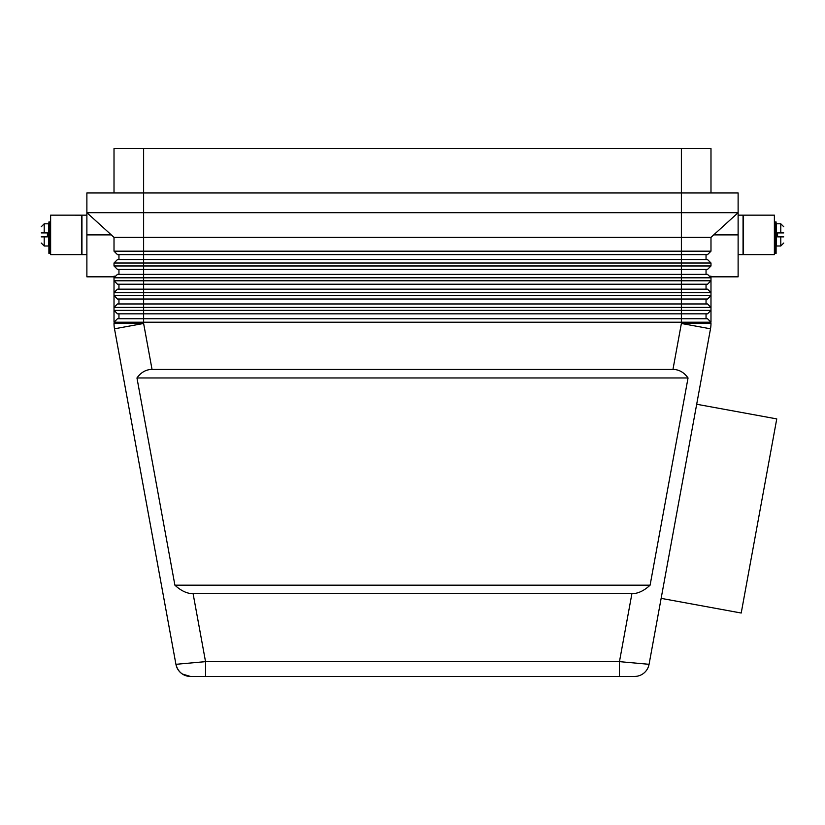 <?xml version="1.0" encoding="UTF-8"?>
<svg xmlns="http://www.w3.org/2000/svg" width="825" height="825" viewBox="0 0 825 825"><rect width="100%" height="100%" fill="white"/><g stroke="black" fill="none" stroke-linecap="round" stroke-linejoin="round"><path stroke-width="1.24" d="M710.985 277.819L710.985 276.169L709.335 276.169L707.53 274.364L117.47 274.364L114.015 277.819L710.985 277.819L707.53 274.364L681.378 274.364L681.378 280.778L114.015 280.778L117.47 284.223L114.015 280.778L114.015 292.617L710.985 292.617L710.985 277.819L709.335 276.169M707.53 313.83L681.378 313.83L707.53 313.83L710.985 310.375L143.622 310.375L143.622 313.83L117.47 313.83L114.015 310.375L117.47 313.83L681.378 313.83L681.378 318.759L707.53 318.759L117.47 318.759L114.015 322.214L710.985 322.214L707.53 318.759L710.985 322.214L710.985 292.617L707.53 289.162L710.985 292.617M710.5 328.804A29.597 29.597 0 0 0 710.985 323.472L681.378 323.472L672.963 369.425C678.985 369.487 684.018 372.343 688.04 377.963L650.1 585.173C644.016 590.803 637.952 593.649 631.898 593.722L619.462 661.64L649.069 664.311L710.5 328.804L681.378 323.472M707.53 299.032L681.378 299.032L707.53 299.032L710.985 295.577L143.622 295.577L143.622 299.032L117.47 299.032L114.015 295.577L117.47 299.032L681.378 299.032L681.378 303.961L707.53 303.961L117.47 303.961L114.015 307.416L710.985 307.416L707.53 303.961L710.985 307.416M710.985 280.778L681.378 280.778L681.378 284.223L707.53 284.223L710.985 280.778M117.47 254.626L707.53 254.626L710.985 251.171L114.015 251.171L117.47 254.626L114.015 251.171L117.47 254.626L118.955 254.626L118.955 259.555L117.47 259.555L114.015 263.01L114.015 265.97L117.47 269.424L707.53 269.424L710.985 265.97L114.015 265.97L117.47 269.424L118.955 269.424L118.955 274.364L143.622 274.364L143.622 284.223L117.47 284.223L681.378 284.223L681.378 289.162L707.53 289.162L117.47 289.162L114.015 292.617L114.015 322.214M707.53 318.759L710.985 322.214L707.53 318.759M631.898 593.722L193.102 593.722L205.538 661.64L205.538 676.448L619.462 676.448L619.462 661.64L205.538 661.64L175.931 664.311L114.5 328.804L175.931 664.311A14.798 14.798 -140.2 0 0 190.493 676.448L634.507 676.448A14.798 14.798 -21.1 0 0 649.069 664.311A14.798 14.798 -19.9 0 1 634.507 676.448M114.015 276.829L86.883 276.829L86.883 212.695L114.015 237.363L114.015 251.171M738.117 276.798L738.117 192.957L86.883 192.957L86.883 212.695L114.015 237.363L143.622 237.363L143.622 212.695L86.883 212.695M86.883 215.16L81.953 215.16L81.953 254.616L86.883 254.626M738.117 192.957L738.117 212.695L143.622 212.695L143.622 148.552L114.015 148.552L114.015 192.957M710.985 192.957L710.985 148.552L710.985 192.957L710.985 148.552L681.378 148.552L681.378 237.363L143.622 237.363L143.622 254.626L118.955 254.626M738.117 212.695L710.985 237.363L710.985 251.171L710.985 237.363L681.378 237.363L681.378 254.626L707.53 254.626M114.015 263.01L710.985 263.01L707.53 259.555L117.47 259.555M710.985 265.97L710.985 263.01L707.53 259.555L681.378 259.555L681.378 274.364M118.955 259.555L143.622 259.555L143.622 269.424L118.955 269.424M710.985 237.363L713.697 234.888L738.117 234.888M738.117 254.626L743.047 254.626L743.047 215.17L738.117 215.16M743.542 234.888L743.542 215.16L774.376 215.16L774.376 254.616L743.542 254.626L743.542 234.888M774.871 253.388L774.871 221.946L776.098 221.946L776.098 253.388L774.871 253.388M783.75 243.035L780.79 245.994L776.346 245.994L776.346 223.792L780.79 223.792L783.75 226.751M783.75 236.868C783.75 244.87 783.75 244.87 783.75 236.868L777.583 236.868L777.583 232.918L783.75 232.918C783.75 224.916 783.75 224.916 783.75 232.918M143.622 148.552L681.378 148.552M661.145 598.362L741.211 613.027L776.758 418.904L696.682 404.25M681.378 269.424L707.53 269.424M114.015 323.472A29.597 29.597 0 0 0 114.5 328.804L143.622 323.472L114.015 323.472M193.102 593.722C187.048 593.649 180.984 590.803 174.9 585.173L136.96 377.963C140.982 372.343 146.015 369.487 152.037 369.425L672.963 369.425M152.037 369.425L143.622 323.472M190.493 676.448A14.798 14.798 -140.2 0 1 175.931 664.311C177.88 671.839 182.737 675.881 190.493 676.448L182.459 674.066M688.04 377.963L136.96 377.963M650.1 585.173L174.9 585.173M117.47 318.759L143.622 318.759L143.622 322.214M117.47 303.961L143.622 303.961L143.622 310.375L114.015 310.375M117.47 289.162L143.622 289.162L143.622 295.577L114.015 295.577M115.665 276.169L114.015 276.169L114.015 280.778M707.53 284.223L681.378 284.223M706.045 313.83L706.045 318.759M118.955 313.83L118.955 318.759M706.045 299.032L706.045 303.961M118.955 299.032L118.955 303.961M706.045 284.223L706.045 289.162L706.045 284.223M118.955 284.223L118.955 289.162M118.955 274.364L117.47 274.364M706.045 269.424L706.045 274.364M81.458 234.888L81.458 215.17L50.624 215.16L50.624 254.626L81.458 254.626L81.458 234.888M50.129 253.388L50.129 221.946L48.902 221.946L48.902 253.388L50.129 253.388M41.25 243.035L44.21 245.994L48.654 245.994L48.654 223.802L44.21 223.792L41.25 226.751M41.25 232.918C41.25 224.916 41.25 224.916 41.25 232.918L47.417 232.918L47.417 236.868L41.25 236.868C41.25 244.87 41.25 244.87 41.25 236.868M706.045 254.626L706.045 259.555M658.474 612.923L657.587 617.77M681.378 303.961L681.378 313.83M681.378 289.162L681.378 299.032M681.378 318.759L681.378 322.214M86.883 234.888L111.303 234.888M774.871 223.049L776.098 223.049M780.79 223.812L780.79 232.918M780.79 236.868L780.79 245.974M143.622 313.83L143.622 318.759M143.622 299.032L143.622 303.961M143.622 284.223L143.622 289.162M143.622 269.424L143.622 274.364M50.129 223.049L48.902 223.049M44.21 232.918L44.21 223.812M44.21 245.974L44.21 236.868M681.378 254.626L681.378 259.555M143.622 254.626L143.622 259.555M710.985 276.829L738.117 276.829"/></g></svg>
